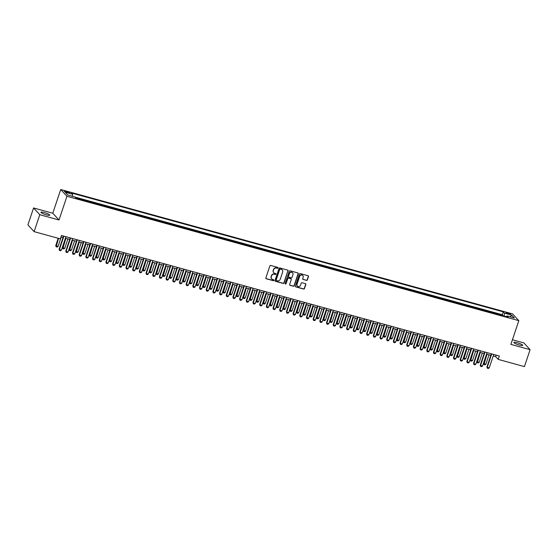 <?xml version="1.0" encoding="UTF-8"?>
<svg xmlns="http://www.w3.org/2000/svg" width="558" height="558" viewBox="0 0 558 558"><rect width="100%" height="100%" fill="white"/><g stroke="black" fill="none" stroke-linecap="round" stroke-linejoin="round"><path stroke-width="0.84" d="M278.017 267.973A0.495 0.467 137.4 0 0 277.717 267.38L270.742 265.462A0.711 0.67 137.4 0 0 269.863 265.943L265.859 277.919A0.711 0.67 137.4 0 0 266.292 278.763L273.267 280.688A0.495 0.467 137.4 0 0 273.79 279.879A0.495 0.467 137.4 0 0 273.573 279.753L272.674 279.502A2.281 2.141 137.4 0 1 271.286 276.796L271.62 275.798A2.281 2.141 137.4 0 1 274.431 274.25L275.338 274.501A0.495 0.467 137.4 0 0 275.854 273.692A0.495 0.467 137.4 0 0 275.645 273.566L274.745 273.315A2.281 2.141 137.4 0 1 273.357 270.609L273.692 269.612A2.281 2.141 137.4 0 1 276.503 268.063L277.403 268.314A0.495 0.467 137.4 0 0 278.017 267.973M273.699 272.639A2.281 2.141 137.4 0 1 273.19 270.428L273.525 269.43A2.281 2.141 137.4 0 1 276.336 267.882L277.235 268.126A0.495 0.467 137.4 0 0 277.828 267.428M265.915 278.484A0.711 0.67 137.4 0 0 266.124 278.582L273.099 280.5A0.495 0.467 137.4 0 0 273.692 279.802M271.627 278.826A2.281 2.141 137.4 0 1 271.118 276.615L271.453 275.617A2.281 2.141 137.4 0 1 274.264 274.069L275.164 274.313A0.495 0.467 137.4 0 0 275.764 273.615M517.224 342.731A4.645 0.802 18.5 0 0 513.897 342.424A4.645 0.802 18.5 0 0 519.379 345.067A4.645 0.802 18.5 0 0 522.707 345.367A4.645 0.802 18.5 0 0 517.224 342.731M44.291 212.549A4.645 0.802 18.5 0 0 40.964 212.242A4.645 0.802 18.5 0 0 46.447 214.886A4.645 0.802 18.5 0 0 49.774 215.193A4.645 0.802 18.5 0 0 44.291 212.549M507.675 312.885A2.323 0.405 18.5 0 0 506.008 312.731A2.323 0.405 18.5 0 0 508.75 314.056A2.323 0.405 18.5 0 0 510.41 314.21A2.323 0.405 18.5 0 0 507.675 312.885M306.475 280.416A0.711 0.67 137.4 0 0 307.353 279.935L308.476 276.573A0.711 0.67 137.4 0 0 308.044 275.729L300.302 273.594A0.711 0.67 137.4 0 0 299.423 274.083L295.419 286.059A0.711 0.67 137.4 0 0 295.852 286.903L303.594 289.03A0.711 0.67 137.4 0 0 304.473 288.549L305.833 284.489A0.711 0.67 137.4 0 0 305.4 283.645L302.087 282.732A0.711 0.67 137.4 0 0 301.208 283.22L300.532 285.229A1.904 1.793 137.4 0 1 297.372 286.038A1.904 1.793 137.4 0 1 297.023 284.266L299.66 276.377A1.904 1.793 137.4 0 1 302.813 275.575A1.904 1.793 137.4 0 1 303.168 277.347L302.729 278.658A0.711 0.67 137.4 0 0 303.161 279.509L306.307 280.235A0.711 0.67 137.4 0 0 307.186 279.753L308.309 276.391A0.711 0.67 137.4 0 0 308.253 275.826M510.884 344.377L530.1 349.664L524.429 366.613L498.196 359.387L499.326 355.997L61.492 235.483L60.355 238.873L34.122 231.647L39.785 214.704L59.008 219.991L66.946 196.276L518.821 320.655L510.884 344.377M288.074 270.958A0.711 0.67 137.4 0 0 287.642 270.114L279.9 267.979A0.711 0.67 137.4 0 0 279.021 268.468L275.01 280.437A0.711 0.67 137.4 0 0 275.45 281.288L283.192 283.415A0.711 0.67 137.4 0 0 284.071 282.934L287.907 270.776A0.711 0.67 137.4 0 0 287.851 270.212M290.104 270.79L297.846 272.918A0.711 0.67 137.4 0 1 298.279 273.769L294.268 285.738A0.711 0.67 137.4 0 1 293.389 286.226L290.076 285.312A0.711 0.67 137.4 0 1 289.644 284.468L291.269 279.614A0.711 0.67 137.4 0 0 290.837 278.763L288.639 278.163A0.711 0.67 137.4 0 0 287.761 278.644L286.066 283.701A0.495 0.467 137.4 0 1 285.243 283.91A0.495 0.467 137.4 0 1 285.152 283.45L289.225 271.272A0.711 0.67 137.4 0 1 290.104 270.79M502.709 315.689L502.842 315.312L498.831 314.21L499.34 314.761M496.027 313.854L496.153 313.47L492.142 312.368L492.658 312.926M489.345 312.013L489.471 311.629L485.46 310.527L485.969 311.085M482.656 310.171L482.789 309.788L478.778 308.686L479.287 309.244M475.974 308.33L476.1 307.953L472.089 306.844L472.605 307.402M469.292 306.488L469.418 306.112L465.407 305.01L465.916 305.561M462.603 304.654L462.728 304.27L458.718 303.168L459.234 303.726M455.921 302.813L456.046 302.429L452.036 301.327L452.545 301.885M449.232 300.971L449.364 300.595L445.354 299.486L445.863 300.044M442.55 299.13L442.675 298.753L438.665 297.644L439.181 298.202M435.868 297.288L435.993 296.912L431.983 295.81L432.492 296.361M429.179 295.454L429.311 295.07L425.301 293.968L425.81 294.526M422.497 293.613L422.622 293.229L418.612 292.127L419.128 292.685M415.815 291.771L415.94 291.395L411.93 290.286L412.439 290.844M409.126 289.93L409.258 289.553L405.248 288.444L405.757 289.002M402.444 288.088L402.569 287.712L398.558 286.61L399.075 287.161M395.762 286.254L395.887 285.87L391.876 284.768L392.386 285.326M389.072 284.413L389.205 284.029L385.187 282.927L385.704 283.485M382.39 282.571L382.516 282.195L378.505 281.086L379.022 281.644M375.708 280.73L375.834 280.353L371.823 279.244L372.332 279.802M369.019 278.888L369.145 278.512L365.134 277.41L365.65 277.961M362.337 277.054L362.463 276.67L358.452 275.568L358.961 276.126M355.648 275.213L355.781 274.829L351.77 273.727L352.279 274.285M348.966 273.371L349.092 272.995L345.081 271.886L345.597 272.444M342.284 271.53L342.41 271.153L338.399 270.044L338.908 270.602M335.595 269.688L335.728 269.312L331.717 268.21L332.226 268.761M328.913 267.854L329.039 267.47L325.028 266.368L325.544 266.926M322.231 266.013L322.357 265.629L318.346 264.527L318.855 265.085M315.542 264.171L315.675 263.794L311.664 262.685L312.173 263.243M308.86 262.33L308.986 261.953L304.975 260.851L305.491 261.402M302.178 260.495L302.303 260.112L298.293 259.01L298.802 259.561M295.489 258.654L295.614 258.27L291.604 257.168L292.12 257.726M288.807 256.813L288.932 256.429L284.922 255.327L285.438 255.885M282.125 254.971L282.25 254.594L278.24 253.485L278.749 254.043M275.436 253.13L275.561 252.753L271.551 251.651L272.067 252.202M268.754 251.295L268.879 250.912L264.869 249.81L265.378 250.361M262.065 249.454L262.197 249.07L258.187 247.968L258.696 248.526M255.383 247.613L255.508 247.229L251.498 246.127L252.014 246.685M248.701 245.771L248.826 245.394L244.816 244.285L245.325 244.843M242.012 243.93L242.144 243.553L238.133 242.451L238.643 243.002M235.33 242.095L235.455 241.712L231.444 240.61L231.961 241.168M228.647 240.254L228.773 239.87L224.762 238.768L225.272 239.326M221.958 238.412L222.091 238.029L218.08 236.927L218.59 237.485M215.276 236.571L215.402 236.194L211.391 235.085L211.907 235.643M208.594 234.73L208.72 234.353L204.709 233.251L205.218 233.802M201.905 232.895L202.031 232.512L198.02 231.41L198.536 231.968M195.223 231.054L195.349 230.67L191.338 229.568L191.854 230.126M188.541 229.212L188.667 228.829L184.656 227.727L185.165 228.285M181.852 227.371L181.978 226.994L177.967 225.885L178.483 226.443M175.17 225.53L175.296 225.153L171.285 224.051L171.794 224.602M168.481 223.695L168.614 223.312L164.603 222.21L165.112 222.768M161.799 221.854L161.925 221.47L157.914 220.368L158.43 220.926M155.117 220.012L155.243 219.629L151.232 218.527L151.741 219.085M148.428 218.171L148.561 217.794L144.55 216.685L145.059 217.243M141.746 216.33L141.871 215.953L137.861 214.851L138.377 215.402M135.064 214.495L135.189 214.112L131.179 213.01L131.688 213.568M128.375 212.654L128.507 212.27L124.497 211.168L125.006 211.726M121.693 210.812L121.818 210.436L117.808 209.327L118.324 209.885M115.011 208.971L115.136 208.594L111.126 207.485L111.635 208.043M108.322 207.13L108.447 206.753L104.437 205.651L104.953 206.202M101.64 205.295L101.765 204.912L97.755 203.809L98.264 204.368M94.951 203.454L95.083 203.07L91.073 201.968L91.582 202.526M88.269 201.612L88.394 201.236L84.384 200.127L84.9 200.685M81.587 199.771L81.712 199.394L77.702 198.285L78.211 198.843M66.814 192.391L68.285 192.796A2.246 0.391 18.5 0 0 69.896 192.949A2.246 0.391 18.5 0 0 67.246 191.666L65.774 191.261A2.246 0.391 18.5 0 0 64.163 191.115A2.246 0.391 18.5 0 0 66.814 192.391M66.946 196.276L60.724 189.518L512.6 313.903L518.821 320.655M502.842 315.312L502.277 314.698L503.225 311.852L71.403 192.991L72.582 194.268L72.442 196.304M503.225 311.852L504.404 313.129L511.756 315.158L514.316 317.927L506.957 315.905L508.136 317.181L76.313 198.32L75.135 197.044L67.783 195.021L65.23 192.245L72.582 194.268M81.712 199.394L82.221 199.945M88.394 201.236L88.91 201.787M95.083 203.07L95.592 203.628M101.765 204.912L102.281 205.47M108.447 206.753L108.963 207.311M115.136 208.594L115.646 209.145M121.818 210.436L122.335 210.987M128.507 212.27L129.017 212.828M135.189 214.112L135.699 214.67M141.871 215.953L142.388 216.511M148.561 217.794L149.07 218.345M155.243 219.629L155.752 220.187M161.925 221.47L162.441 222.028M168.614 223.312L169.123 223.87M175.296 225.153L175.805 225.711M181.978 226.994L182.494 227.545M188.667 228.829L189.176 229.387M195.349 230.67L195.865 231.228M202.031 232.512L202.547 233.07M208.72 234.353L209.229 234.911M215.402 236.194L215.918 236.745M222.091 238.029L222.6 238.587M228.773 239.87L229.282 240.428M235.455 241.712L235.971 242.27M242.144 243.553L242.653 244.111M248.826 245.394L249.335 245.945M255.508 247.229L256.024 247.787M262.197 249.07L262.706 249.628M268.879 250.912L269.388 251.47M275.561 252.753L276.077 253.311M282.25 254.594L282.76 255.145M288.932 256.429L289.449 256.987M295.614 258.27L296.131 258.828M302.303 260.112L302.813 260.67M308.986 261.953L309.502 262.511M315.675 263.794L316.184 264.346M322.357 265.629L322.866 266.187M329.039 267.47L329.555 268.028M335.728 269.312L336.237 269.87M342.41 271.153L342.919 271.711M349.092 272.995L349.608 273.546M355.781 274.829L356.29 275.387M362.463 276.67L362.972 277.228M369.145 278.512L369.661 279.07M375.834 280.353L376.343 280.911M382.516 282.195L383.032 282.746M389.205 284.029L389.714 284.587M395.887 285.87L396.396 286.428M402.569 287.712L403.085 288.27M409.258 289.553L409.767 290.104M415.94 291.395L416.449 291.946M422.622 293.229L423.138 293.787M429.311 295.07L429.82 295.628M435.993 296.912L436.502 297.47M442.675 298.753L443.191 299.304M449.364 300.595L449.874 301.146M456.046 302.429L456.563 302.987M462.728 304.27L463.245 304.828M469.418 306.112L469.927 306.67M476.1 307.953L476.616 308.504M482.789 309.788L483.298 310.346M489.471 311.629L489.98 312.187M496.153 313.47L496.669 314.028M502.277 314.698L75.239 197.155M59.008 219.991L52.787 213.24L33.571 207.946L39.785 214.704M33.571 207.946L27.9 224.895L34.122 231.647M530.1 349.664L523.878 342.912L512.425 339.759M52.787 213.24L60.724 189.518M493.216 355.976L495.671 356.653L498.196 359.387M60.982 236.997L63.019 237.562M65.405 238.217L69.708 239.396M72.087 240.052L76.39 241.237M78.776 241.893L83.072 243.079M85.458 243.734L89.761 244.92M92.14 245.576L96.443 246.762M98.829 247.417L103.125 248.596M105.511 249.252L109.814 250.437M112.193 251.093L116.496 252.279M118.882 252.934L123.178 254.12M125.564 254.776L129.868 255.955M132.246 256.617L136.55 257.796M138.935 258.452L143.239 259.637M145.617 260.293L149.921 261.479M152.306 262.134L156.603 263.32M158.988 263.976L163.292 265.155M165.67 265.817L169.974 266.996M172.359 267.652L176.656 268.837M179.041 269.493L183.345 270.679M185.723 271.334L190.027 272.52M192.412 273.176L196.709 274.355M199.094 275.01L203.398 276.196M205.776 276.852L210.08 278.037M212.465 278.693L216.762 279.879M219.148 280.534L223.451 281.72M225.83 282.376L230.133 283.555M232.519 284.21L236.822 285.396M239.201 286.052L243.504 287.237M245.89 287.893L250.186 289.079M252.572 289.735L256.875 290.92M259.254 291.576L263.557 292.755M265.943 293.41L270.239 294.596M272.625 295.252L276.928 296.438M279.307 297.093L283.61 298.279M285.996 298.935L290.293 300.12M292.678 300.776L296.982 301.955M299.36 302.61L303.664 303.796M306.049 304.452L310.346 305.638M312.731 306.293L317.035 307.479M319.413 308.135L323.717 309.32M326.102 309.976L330.406 311.155M332.784 311.81L337.088 312.996M339.473 313.652L343.77 314.838M346.155 315.493L350.459 316.679M352.837 317.335L357.141 318.52M359.526 319.176L363.823 320.355M366.208 321.01L370.512 322.196M372.89 322.852L377.194 324.038M379.58 324.693L383.876 325.879M386.262 326.535L390.565 327.72M392.944 328.376L397.247 329.555M399.633 330.21L403.929 331.396M406.315 332.052L410.618 333.238M413.004 333.893L417.3 335.079M419.686 335.735L423.989 336.92M426.368 337.576L430.671 338.755M433.057 339.41L437.353 340.596M439.739 341.252L444.042 342.438M446.421 343.093L450.725 344.279M453.11 344.935L457.407 346.113M459.792 346.776L464.096 347.955M466.474 348.611L470.778 349.796M473.163 350.452L477.46 351.638M479.845 352.293L484.149 353.479M486.527 354.135L490.831 355.313M496.181 355.132L495.671 356.653M506.957 315.905L506.336 316.686M504.202 316.1L504.404 313.129M511.756 315.158L510.04 316.756M275.073 281.002A0.711 0.67 137.4 0 0 275.275 281.099L283.018 283.234A0.711 0.67 137.4 0 0 283.896 282.753L287.907 270.776M280.311 269.109A0.495 0.467 137.4 0 0 279.691 269.451L276.175 279.963A0.495 0.467 137.4 0 0 276.482 280.555L277.431 280.814A2.281 2.141 137.4 0 0 280.242 279.265L282.648 272.081A2.281 2.141 137.4 0 0 281.26 269.375L280.137 268.928A0.495 0.467 137.4 0 0 279.523 269.27L279.691 269.451M276.196 280.318A0.495 0.467 137.4 0 1 276.008 279.781L279.523 269.27M282.139 269.87A2.281 2.141 137.4 0 0 281.093 269.193L281.26 269.375M280.137 268.928L281.093 269.193M289.7 285.033A0.711 0.67 137.4 0 0 289.909 285.131L293.222 286.045A0.711 0.67 137.4 0 0 294.101 285.556L298.111 273.58A0.711 0.67 137.4 0 0 298.049 273.022M291.046 278.867A0.711 0.67 137.4 0 0 290.669 278.582L288.472 277.975A0.711 0.67 137.4 0 0 287.593 278.463L286.066 283.701M285.173 283.806A0.495 0.467 137.4 0 0 285.898 283.52M292.957 274.571A1.904 1.793 137.4 0 0 290.844 272.304A1.904 1.793 137.4 0 0 289.449 273.608L288.514 276.384A0.711 0.67 137.4 0 0 288.946 277.228L291.15 277.835A0.711 0.67 137.4 0 0 292.029 277.347L292.957 274.571M292.518 272.709A1.904 1.793 137.4 0 0 289.274 273.42L289.449 273.608M288.57 276.949A0.711 0.67 137.4 0 1 288.346 276.203L289.274 273.42M302.785 279.223A0.711 0.67 137.4 0 0 302.994 279.321L306.307 280.235M302.729 275.485A1.904 1.793 137.4 0 0 299.493 276.196L299.66 276.377M297.295 285.94A1.904 1.793 137.4 0 1 296.856 284.078L299.493 276.196M295.475 286.617A0.711 0.67 137.4 0 0 295.684 286.721L303.426 288.849A0.711 0.67 137.4 0 0 304.305 288.367L305.665 284.308A0.711 0.67 137.4 0 0 305.603 283.743M58.199 238.273L55.751 245.583L58.06 246.469L61.206 237.059M58.06 246.469L57.139 247.068L56.135 246.796L55.751 245.583M58.576 238.378L56.135 246.796M65.914 236.697L61.422 250.117L60.501 250.723L59.497 250.444L59.113 249.238L63.528 236.041M61.422 250.117L59.413 249.566L63.905 236.146M59.497 250.444L59.113 249.238M65.509 238.245L62.433 247.424L64.742 248.303L67.895 238.901M64.742 248.303L63.821 248.91L62.817 248.638L62.433 247.424M65.886 238.35L62.817 248.638M72.191 240.079L69.122 249.266L69.422 249.593L71.431 250.144L74.577 240.742M71.431 250.144L70.503 250.751L69.506 250.472L69.122 249.266M72.568 240.184L69.506 250.472M78.88 241.921L75.804 251.107L76.104 251.435L78.113 251.986L81.259 242.577M78.113 251.986L77.192 252.593L76.188 252.314L75.804 251.107M79.257 242.026L76.188 252.314M85.562 243.762L82.486 252.941L84.795 253.827L87.948 244.418M84.795 253.827L83.874 254.434L82.87 254.155L82.486 252.941M85.939 243.867L82.87 254.155M72.596 238.538L68.104 251.958L67.183 252.565L66.179 252.286L65.795 251.079L70.21 237.882M68.104 251.958L66.102 251.407L70.587 237.987M66.179 252.286L65.795 251.079M79.278 240.379L74.793 253.799L73.865 254.406L72.868 254.127L72.484 252.914L76.899 239.724M74.793 253.799L72.784 253.248L77.276 239.828M72.868 254.127L72.484 252.914M85.967 242.221L81.475 255.634L80.554 256.241L79.55 255.969L79.166 254.755L83.581 241.565M81.475 255.634L79.466 255.083L83.958 241.663M79.55 255.969L79.166 254.755M92.649 244.055L88.157 257.475L87.236 258.082L86.232 257.81L85.848 256.596L90.263 243.4M88.157 257.475L86.155 256.924L90.647 243.504M86.232 257.81L85.848 256.596M92.244 245.604L89.175 254.783L91.484 255.669L94.63 246.259M91.484 255.669L90.563 256.268L89.559 255.996L89.175 254.783M92.621 245.708L89.559 255.996M99.331 245.897L94.846 259.317L93.918 259.923L92.921 259.644L92.537 258.438L96.953 245.241M94.846 259.317L92.837 258.766L97.329 245.346M92.921 259.644L92.537 258.438M98.933 247.445L95.857 256.624L96.164 256.952L98.166 257.503L101.312 248.101M98.166 257.503L97.245 258.11L96.241 257.838L95.857 256.624M99.31 247.55L96.241 257.838M106.02 247.738L101.528 261.158L100.607 261.765L99.603 261.486L99.219 260.279L103.635 247.082M101.528 261.158L99.526 260.607L104.011 247.187M99.603 261.486L99.219 260.279M105.615 249.28L102.546 258.466L102.846 258.793L104.848 259.344L108.001 249.942M104.848 259.344L103.927 259.951L102.923 259.672L102.546 258.466M105.992 249.384L102.923 259.672M112.702 249.579L108.21 262.999L107.289 263.606L106.285 263.327L105.908 262.114L110.317 248.924M108.21 262.999L106.208 262.448L110.7 249.028M106.285 263.327L105.908 262.114M112.297 251.121L109.228 260.307L109.528 260.635L111.537 261.186L114.683 251.777M111.537 261.186L110.617 261.793L109.612 261.514L109.228 260.307M112.681 251.226L109.612 261.514M119.384 251.421L114.899 264.834L113.978 265.441L112.974 265.169L112.59 263.955L117.006 250.765M114.899 264.834L112.89 264.283L117.382 250.863M112.974 265.169L112.59 263.955M118.987 252.962L115.911 262.141L116.217 262.476L118.219 263.027L121.365 253.618M118.219 263.027L117.299 263.634L116.294 263.355L115.911 262.141M119.363 253.067L116.294 263.355M125.669 254.804L122.6 263.983L122.899 264.311L124.908 264.862L128.054 255.459M124.908 264.862L123.981 265.469L122.983 265.196L122.6 263.983M126.045 254.908L122.983 265.196M132.351 256.645L129.282 265.824L129.582 266.152L131.59 266.703L134.736 257.301M131.59 266.703L130.67 267.31L129.665 267.038L129.282 265.824M132.734 256.75L129.665 267.038M139.04 258.48L135.964 267.666L136.271 267.993L138.272 268.544L141.418 259.135M138.272 268.544L137.352 269.151L136.347 268.872L135.964 267.666M139.416 258.584L136.347 268.872M145.722 260.321L142.653 269.507L142.953 269.835L144.961 270.386L148.107 260.977M144.961 270.386L144.034 270.993L143.036 270.714L142.653 269.507M146.098 260.426L143.036 270.714M152.411 262.162L149.335 271.341L149.635 271.676L151.643 272.227L154.789 262.818M151.643 272.227L150.723 272.834L149.718 272.555L149.335 271.341M152.787 262.267L149.718 272.555M159.093 264.004L156.017 273.183L158.326 274.062L161.478 264.659M158.326 274.062L157.405 274.669L156.4 274.397L156.017 273.183M159.469 264.108L156.4 274.397M165.775 265.845L162.706 275.024L163.006 275.352L165.015 275.903L168.16 266.501M165.015 275.903L164.087 276.51L163.089 276.238L162.706 275.024M166.151 265.95L163.089 276.238M172.464 267.68L169.388 276.866L169.695 277.193L171.697 277.745L174.842 268.335M171.697 277.745L170.776 278.351L169.772 278.072L169.388 276.866M172.841 267.784L169.772 278.072M179.146 269.521L176.07 278.707L178.379 279.586L181.531 270.177M178.379 279.586L177.458 280.193L176.454 279.914L176.07 278.707M179.523 269.626L176.454 279.914M185.828 271.362L182.759 280.541L183.059 280.876L185.068 281.427L188.213 272.018M185.068 281.427L184.147 282.034L183.143 281.755L182.759 280.541M186.205 271.467L183.143 281.755M192.517 273.204L189.441 282.383L189.748 282.711L191.75 283.262L194.895 273.859M191.75 283.262L190.829 283.869L189.825 283.597L189.441 282.383M192.894 273.308L189.825 283.597M126.073 253.255L121.581 266.675L120.661 267.282L119.656 267.01L119.273 265.796L123.688 252.6M121.581 266.675L119.579 266.124L124.064 252.704M119.656 267.01L119.273 265.796M132.755 255.097L128.263 268.517L127.343 269.123L126.338 268.844L125.962 267.638L130.377 254.441M128.263 268.517L126.261 267.966L130.753 254.546M126.338 268.844L125.962 267.638M139.444 256.938L134.952 270.358L134.032 270.965L133.027 270.686L132.644 269.479L137.059 256.282M134.952 270.358L132.944 269.807L137.435 256.387M133.027 270.686L132.644 269.479M146.126 258.779L141.634 272.199L140.714 272.806L139.709 272.527L139.326 271.314L143.741 258.124M141.634 272.199L139.633 271.641L144.117 258.228M139.709 272.527L139.326 271.314M152.808 260.621L148.323 274.034L147.396 274.641L146.398 274.369L146.015 273.155L150.43 259.958M148.323 274.034L146.315 273.483L150.806 260.063M146.398 274.369L146.015 273.155M159.497 262.455L155.005 275.875L154.085 276.482L153.08 276.21L152.697 274.996L157.112 261.8M155.005 275.875L152.997 275.324L157.489 261.904M153.08 276.21L152.697 274.996M166.179 264.297L161.687 277.717L160.767 278.323L159.762 278.044L159.379 276.838L163.794 263.641M161.687 277.717L159.686 277.166L164.171 263.746M159.762 278.044L159.379 276.838M172.861 266.138L168.376 279.558L167.449 280.165L166.451 279.886L166.068 278.679L170.483 265.482M168.376 279.558L166.368 279.007L170.86 265.587M166.451 279.886L166.068 278.679M179.55 267.979L175.059 281.399L174.138 282.006L173.133 281.727L172.75 280.514L177.165 267.324M175.059 281.399L173.05 280.841L177.542 267.428M173.133 281.727L172.75 280.514M186.233 269.821L181.741 283.234L180.82 283.841L179.816 283.569L179.432 282.355L183.847 269.158M181.741 283.234L179.739 282.683L184.231 269.263M179.816 283.569L179.432 282.355M192.915 271.655L188.43 285.075L187.502 285.682L186.505 285.41L186.121 284.196L190.536 271M188.43 285.075L186.421 284.524L190.913 271.104M186.505 285.41L186.121 284.196M199.604 273.497L195.112 286.917L194.191 287.523L193.187 287.244L192.803 286.038L197.218 272.841M195.112 286.917L193.11 286.366L197.595 272.946M193.187 287.244L192.803 286.038M199.199 275.045L196.13 284.224L198.432 285.103L201.584 275.701M198.432 285.103L197.511 285.71L196.507 285.438L196.13 284.224M199.576 275.15L196.507 285.438M205.881 276.88L202.812 286.066L203.112 286.394L205.121 286.945L208.267 277.535M205.121 286.945L204.2 287.551L203.196 287.272L202.812 286.066M206.265 276.984L203.196 287.272M212.57 278.721L209.494 287.907L209.801 288.235L211.803 288.786L214.949 279.377M211.803 288.786L210.882 289.393L209.878 289.114L209.494 287.907M212.947 278.826L209.878 289.114M219.252 280.562L216.183 289.741L218.492 290.627L221.638 281.218M218.492 290.627L217.564 291.234L216.567 290.955L216.183 289.741M219.629 280.667L216.567 290.955M206.286 275.338L201.794 288.758L200.873 289.365L199.869 289.086L199.492 287.879L203.9 274.682M201.794 288.758L199.792 288.207L204.284 274.787M199.869 289.086L199.492 287.879M212.968 277.18L208.483 290.599L207.562 291.199L206.558 290.927L206.174 289.714L210.589 276.524M208.483 290.599L206.474 290.041L210.966 276.629M206.558 290.927L206.174 289.714M219.657 279.014L215.165 292.434L214.244 293.041L213.24 292.769L212.856 291.555L217.271 278.358M215.165 292.434L213.163 291.883L217.648 278.463M213.24 292.769L212.856 291.555M226.339 280.855L221.847 294.275L220.926 294.882L219.929 294.61L219.545 293.396L223.96 280.2M221.847 294.275L219.845 293.724L224.337 280.304M219.929 294.61L219.545 293.396M225.934 282.404L222.865 291.583L223.165 291.911L225.174 292.462L228.32 283.059M225.174 292.462L224.253 293.069L223.249 292.797L222.865 291.583M226.318 282.508L223.249 292.797M233.028 282.697L228.536 296.117L227.615 296.723L226.611 296.444L226.227 295.238L230.642 282.041M228.536 296.117L226.527 295.566L231.019 282.146M226.611 296.444L226.227 295.238M232.623 284.245L229.547 293.424L229.854 293.752L231.856 294.303L235.002 284.901M231.856 294.303L230.935 294.91L229.931 294.638L229.547 293.424M233 284.35L229.931 294.638M239.71 284.538L235.218 297.958L234.297 298.565L233.293 298.286L232.909 297.079L237.324 283.882M235.218 297.958L233.216 297.407L237.701 283.987M233.293 298.286L232.909 297.079M239.305 286.08L236.236 295.266L236.536 295.594L238.545 296.145L241.691 286.735M238.545 296.145L237.617 296.751L236.62 296.472L236.236 295.266M239.682 286.184L236.62 296.472M246.392 286.38L241.907 299.799L240.979 300.399L239.982 300.127L239.598 298.914L244.013 285.724M241.907 299.799L239.898 299.241L244.39 285.829M239.982 300.127L239.598 298.914M245.994 287.921L242.918 297.107L243.218 297.435L245.227 297.986L248.373 288.577M245.227 297.986L244.306 298.593L243.302 298.314L242.918 297.107M246.371 288.026L243.302 298.314M253.081 288.214L248.589 301.634L247.668 302.241L246.664 301.969L246.28 300.755L250.695 287.558M248.589 301.634L246.58 301.083L251.072 287.663M246.664 301.969L246.28 300.755M252.676 289.762L249.6 298.942L251.909 299.827L255.062 290.418M251.909 299.827L250.988 300.434L249.984 300.155L249.6 298.942M253.053 289.867L249.984 300.155M259.763 290.055L255.271 303.475L254.35 304.082L253.346 303.803L252.962 302.596L257.377 289.4M255.271 303.475L253.269 302.924L257.754 289.504M253.346 303.803L252.962 302.596M259.358 291.604L256.289 300.783L256.589 301.111L258.598 301.662L261.744 292.259M258.598 301.662L257.67 302.269L256.673 301.997L256.289 300.783M259.735 291.708L256.673 301.997M266.445 291.897L261.96 305.317L261.032 305.924L260.035 305.644L259.651 304.438L264.067 291.241M261.96 305.317L259.951 304.766L264.443 291.346M260.035 305.644L259.651 304.438M266.047 293.445L262.971 302.624L263.278 302.952L265.28 303.503L268.426 294.101M265.28 303.503L264.359 304.11L263.355 303.838L262.971 302.624M266.424 293.543L263.355 303.838M273.134 293.738L268.642 307.158L267.721 307.765L266.717 307.486L266.333 306.272L270.749 293.083M268.642 307.158L266.633 306.607L271.125 293.187M266.717 307.486L266.333 306.272M272.729 295.28L269.66 304.466L271.962 305.345L275.115 295.935M271.962 305.345L271.042 305.951L270.037 305.672L269.66 304.466M273.106 295.384L270.037 305.672M279.816 295.58L275.324 308.999L274.403 309.599L273.399 309.327L273.015 308.114L277.431 294.924M275.324 308.999L273.322 308.441L277.814 295.029M273.399 309.327L273.015 308.114M279.412 297.121L276.343 306.307L276.642 306.635L278.651 307.186L281.797 297.777M278.651 307.186L277.731 307.793L276.726 307.514L276.343 306.307M279.788 297.226L276.726 307.514M286.498 297.414L282.013 310.834L281.086 311.441L280.088 311.169L279.704 309.955L284.12 296.758M282.013 310.834L280.004 310.283L284.496 296.863M280.088 311.169L279.704 309.955M286.101 298.962L283.025 308.142L285.333 309.027L288.479 299.618M285.333 309.027L284.413 309.627L283.408 309.355L283.025 308.142M286.477 299.067L283.408 309.355M293.187 299.255L288.695 312.675L287.775 313.282L286.77 313.003L286.387 311.796L290.802 298.6M288.695 312.675L286.693 312.124L291.178 298.704M286.77 313.003L286.387 311.796M292.783 300.804L289.714 309.983L292.015 310.862L295.168 301.459M292.015 310.862L291.095 311.469L290.097 311.197L289.714 309.983M293.159 300.908L290.097 311.197M299.869 301.097L295.377 314.517L294.457 315.124L293.452 314.845L293.076 313.638L297.484 300.441M295.377 314.517L293.375 313.966L297.867 300.546M293.452 314.845L293.076 313.638M299.465 302.645L296.396 311.824L296.696 312.152L298.704 312.703L301.85 303.301M298.704 312.703L297.784 313.31L296.779 313.038L296.396 311.824M299.848 302.743L296.779 313.038M306.558 302.938L302.066 316.358L301.146 316.965L300.141 316.686L299.758 315.472L304.173 302.283M302.066 316.358L300.058 315.807L304.549 302.387M300.141 316.686L299.758 315.472M306.154 304.48L303.078 313.666L303.385 313.994L305.386 314.545L308.532 305.135M305.386 314.545L304.466 315.151L303.461 314.872L303.078 313.666M306.53 304.584L303.461 314.872M313.24 304.78L308.748 318.2L307.828 318.799L306.823 318.527L306.44 317.314L310.855 304.124M308.748 318.2L306.747 317.642L311.231 304.222M306.823 318.527L306.44 317.314M312.836 306.321L309.767 315.507L310.067 315.835L312.075 316.386L315.221 306.977M312.075 316.386L311.148 316.993L310.15 316.714L309.767 315.507M313.212 306.426L310.15 316.714M319.922 306.614L315.437 320.034L314.51 320.641L313.512 320.369L313.129 319.155L317.544 305.958M315.437 320.034L313.429 319.483L317.921 306.063M313.512 320.369L313.129 319.155M319.518 308.162L316.449 317.342L318.757 318.227L321.903 308.818M318.757 318.227L317.837 318.827L316.832 318.555L316.449 317.342M319.901 308.267L316.832 318.555M326.611 308.455L322.119 321.875L321.199 322.482L320.194 322.203L319.811 320.996L324.226 307.8M322.119 321.875L320.111 321.324L324.603 307.904M320.194 322.203L319.811 320.996M326.207 310.004L323.131 319.183L323.438 319.511L325.44 320.062L328.585 310.66M325.44 320.062L324.519 320.669L323.514 320.397L323.131 319.183M326.583 310.108L323.514 320.397M333.293 310.297L328.801 323.717L327.881 324.324L326.876 324.045L326.493 322.838L330.908 309.641M328.801 323.717L326.8 323.166L331.285 309.746M326.876 324.045L326.493 322.838M332.889 311.845L329.82 321.024L330.12 321.352L332.129 321.903L335.274 312.501M332.129 321.903L331.201 322.51L330.203 322.231L329.82 321.024M333.266 311.943L330.203 322.231M339.975 312.138L335.491 325.558L334.563 326.165L333.565 325.886L333.182 324.672L337.597 311.483M335.491 325.558L333.482 325.007L337.974 311.587M333.565 325.886L333.182 324.672M339.578 313.68L336.502 322.866L336.802 323.194L338.811 323.745L341.956 314.335M338.811 323.745L337.89 324.351L336.886 324.072L336.502 322.866M339.955 313.784L336.886 324.072M346.664 313.98L342.173 327.4L341.252 327.999L340.247 327.727L339.864 326.514L344.279 313.324M342.173 327.4L340.164 326.842L344.656 313.422M340.247 327.727L339.864 326.514M346.26 315.521L343.184 324.707L345.493 325.586L348.645 316.177M345.493 325.586L344.572 326.193L343.568 325.914L343.184 324.707M346.637 315.626L343.568 325.914M353.347 315.814L348.855 329.234L347.934 329.841L346.93 329.569L346.546 328.355L350.961 315.158M348.855 329.234L346.853 328.683L351.345 315.263M346.93 329.569L346.546 328.355M352.942 317.363L349.873 326.542L352.182 327.427L355.327 318.018M352.182 327.427L351.254 328.027L350.257 327.755L349.873 326.542M353.319 317.467L350.257 327.755M360.029 317.655L355.544 331.075L354.616 331.682L353.619 331.403L353.235 330.197L357.65 317M355.544 331.075L353.535 330.524L358.027 317.104M353.619 331.403L353.235 330.197M359.631 319.204L356.555 328.383L356.862 328.711L358.864 329.262L362.009 319.86M358.864 329.262L357.943 329.869L356.939 329.597L356.555 328.383M360.008 319.309L356.939 329.597M366.718 319.497L362.226 332.917L361.305 333.524L360.301 333.245L359.917 332.038L364.332 318.841M362.226 332.917L360.224 332.366L364.709 318.946M360.301 333.245L359.917 332.038M366.313 321.045L363.244 330.224L365.546 331.103L368.699 321.701M365.546 331.103L364.625 331.71L363.621 331.431L363.244 330.224M366.69 321.143L363.621 331.431M373.4 321.338L368.908 334.758L367.987 335.365L366.983 335.086L366.599 333.872L371.014 320.683M368.908 334.758L366.906 334.207L371.398 320.787M366.983 335.086L366.599 333.872M372.995 322.88L369.926 332.066L370.226 332.394L372.235 332.945L375.381 323.535M372.235 332.945L371.314 333.551L370.31 333.272L369.926 332.066M373.379 322.984L370.31 333.272M380.082 323.18L375.597 336.593L374.676 337.199L373.672 336.927L373.288 335.714L377.703 322.524M375.597 336.593L373.588 336.042L378.08 322.622M373.672 336.927L373.288 335.714M379.684 324.721L376.608 333.9L376.915 334.235L378.917 334.786L382.063 325.377M378.917 334.786L377.996 335.393L376.992 335.114L376.608 333.9M380.061 324.826L376.992 335.114M386.771 325.014L382.279 338.434L381.358 339.041L380.354 338.769L379.97 337.555L384.385 324.358M382.279 338.434L380.277 337.883L384.762 324.463M380.354 338.769L379.97 337.555M386.366 326.563L383.297 335.742L385.599 336.627L388.752 327.218M385.599 336.627L384.678 337.227L383.681 336.955L383.297 335.742M386.743 326.667L383.681 336.955M393.453 326.855L388.961 340.275L388.04 340.882L387.036 340.603L386.659 339.397L391.074 326.2M388.961 340.275L386.959 339.724L391.451 326.304M387.036 340.603L386.659 339.397M393.048 328.404L389.979 337.583L390.279 337.911L392.288 338.462L395.434 329.06M392.288 338.462L391.367 339.069L390.363 338.797L389.979 337.583M393.432 328.509L390.363 338.797M400.142 328.697L395.65 342.117L394.729 342.724L393.725 342.445L393.341 341.238L397.756 328.041M395.65 342.117L393.641 341.566L398.133 328.146M393.725 342.445L393.341 341.238M399.737 330.238L396.661 339.424L396.968 339.752L398.97 340.303L402.116 330.901M398.97 340.303L398.049 340.91L397.045 340.631L396.661 339.424M400.114 330.343L397.045 340.631M406.824 330.538L402.332 343.958L401.411 344.565L400.407 344.286L400.023 343.072L404.438 329.883M402.332 343.958L400.33 343.407L404.815 329.987M400.407 344.286L400.023 343.072M406.419 332.08L403.35 341.266L403.65 341.594L405.659 342.145L408.805 332.735M405.659 342.145L404.731 342.751L403.734 342.473L403.35 341.266M406.796 332.184L403.734 342.473M413.506 332.38L409.021 345.793L408.093 346.399L407.096 346.127L406.712 344.914L411.127 331.724M409.021 345.793L407.012 345.242L411.504 331.822M407.096 346.127L406.712 344.914M413.101 333.921L410.032 343.1L410.332 343.435L412.341 343.986L415.487 334.577M412.341 343.986L411.42 344.593L410.416 344.314L410.032 343.1M413.485 334.026L410.416 344.314M420.195 334.214L415.703 347.634L414.782 348.241L413.778 347.969L413.394 346.755L417.809 333.558M415.703 347.634L413.694 347.083L418.186 333.663M413.778 347.969L413.394 346.755M419.79 335.763L416.714 344.942L419.023 345.827L422.176 336.418M419.023 345.827L418.102 346.427L417.098 346.155L416.714 344.942M420.167 335.867L417.098 346.155M426.877 336.055L422.385 349.475L421.464 350.082L420.46 349.803L420.076 348.597L424.492 335.4M422.385 349.475L420.383 348.924L424.868 335.504M420.46 349.803L420.076 348.597M426.472 337.604L423.403 346.783L423.703 347.111L425.712 347.662L428.858 338.26M425.712 347.662L424.784 348.269L423.787 347.997L423.403 346.783M426.849 337.709L423.787 347.997M433.559 337.897L429.074 351.317L428.146 351.924L427.149 351.645L426.765 350.438L431.181 337.241M429.074 351.317L427.065 350.766L431.557 337.346M427.149 351.645L426.765 350.438M433.161 339.438L430.085 348.624L430.385 348.952L432.394 349.503L435.54 340.101M432.394 349.503L431.474 350.11L430.469 349.831L430.085 348.624M433.538 339.543L430.469 349.831M440.248 339.738L435.756 353.158L434.835 353.765L433.831 353.486L433.447 352.272L437.863 339.083M435.756 353.158L433.747 352.607L438.239 339.187M433.831 353.486L433.447 352.272M439.844 341.28L436.768 350.466L439.076 351.345L442.229 341.935M439.076 351.345L438.156 351.952L437.151 351.673L436.768 350.466M440.22 341.384L437.151 351.673M446.93 341.58L442.438 354.993L441.517 355.599L440.513 355.327L440.129 354.114L444.545 340.924M442.438 354.993L440.436 354.442L444.928 341.022M440.513 355.327L440.129 354.114M446.526 343.121L443.457 352.3L443.756 352.635L445.765 353.186L448.911 343.777M445.765 353.186L444.845 353.793L443.84 353.514L443.457 352.3M446.902 343.226L443.84 353.514M453.612 343.414L449.127 356.834L448.2 357.441L447.202 357.169L446.819 355.955L451.234 342.758M449.127 356.834L447.118 356.283L451.61 342.863M447.202 357.169L446.819 355.955M453.215 344.963L450.139 354.142L450.445 354.469L452.447 355.021L455.593 345.618M452.447 355.021L451.527 355.627L450.522 355.355L450.139 354.142M453.591 345.067L450.522 355.355M460.301 345.256L455.809 358.675L454.889 359.282L453.884 359.003L453.501 357.797L457.916 344.6M455.809 358.675L453.807 358.124L458.292 344.704M453.884 359.003L453.501 357.797M459.897 346.804L456.828 355.983L459.129 356.862L462.282 347.46M459.129 356.862L458.209 357.469L457.204 357.197L456.828 355.983M460.273 346.909L457.204 357.197M466.983 347.097L462.491 360.517L461.571 361.124L460.566 360.845L460.19 359.638L464.598 346.441M462.491 360.517L460.49 359.966L464.981 346.546M460.566 360.845L460.19 359.638M466.579 348.638L463.51 357.824L463.81 358.152L465.818 358.703L468.964 349.301M465.818 358.703L464.898 359.31L463.893 359.031L463.51 357.824M466.962 348.743L463.893 359.031M473.665 348.938L469.18 362.358L468.26 362.965L467.255 362.686L466.872 361.472L471.287 348.283M469.18 362.358L467.172 361.8L471.663 348.387M467.255 362.686L466.872 361.472M473.268 350.48L470.192 359.666L470.499 359.994L472.5 360.545L475.646 351.135M472.5 360.545L471.58 361.152L470.575 360.873L470.192 359.666M473.644 350.584L470.575 360.873M480.354 350.78L475.862 364.193L474.942 364.799L473.937 364.527L473.554 363.314L477.969 350.117M475.862 364.193L473.861 363.642L478.345 350.222M473.937 364.527L473.554 363.314M479.95 352.321L476.881 361.5L477.181 361.835L479.189 362.386L482.335 352.977M479.189 362.386L478.262 362.993L477.264 362.714L476.881 361.5M480.326 352.426L477.264 362.714M487.036 352.614L482.544 366.034L481.624 366.641L480.626 366.369L480.243 365.155L484.658 351.959M482.544 366.034L480.543 365.483L485.035 352.063M480.626 366.369L480.243 365.155M486.632 354.163L483.563 363.342L483.863 363.67L485.872 364.221L489.017 354.818M485.872 364.221L484.951 364.827L483.946 364.555L483.563 363.342M487.015 354.267L483.946 364.555M493.725 354.456L489.233 367.875L488.313 368.482L487.308 368.203L486.925 366.997L491.34 353.8M489.233 367.875L487.225 367.324L491.717 353.905M487.308 368.203L486.925 366.997M65.537 191.966L65.774 191.261M66.988 192.44L67.246 191.666"/></g></svg>
